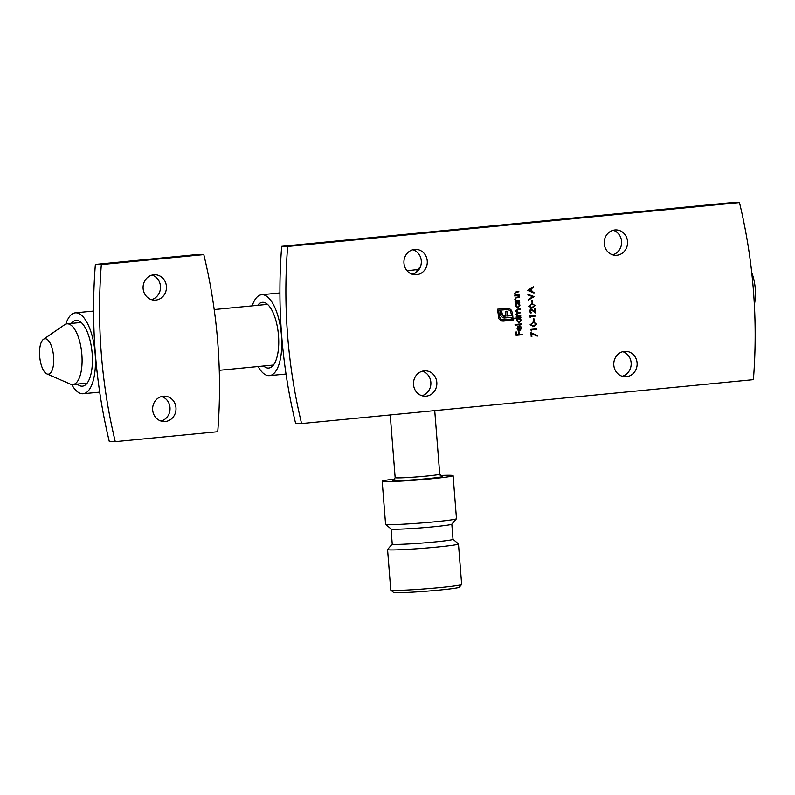 <?xml version="1.0" encoding="UTF-8"?>
<svg xmlns="http://www.w3.org/2000/svg" width="795" height="795" viewBox="0 0 795 795"><rect width="100%" height="100%" fill="white"/><g stroke="black" fill="none" stroke-linecap="round" stroke-linejoin="round"><path stroke-width="1.19" d="M530.722 308.917L534.816 311.57L534.568 308.45L535.204 308.39L535.562 312.942L530.822 309.513L529.679 311.084L531.04 313.101L529.053 311.113L530.971 308.907M530.891 309.503L529.48 311.074L531.229 312.495M530.275 316.569L530.354 317.593L529.599 316.022L535.76 315.426L535.8 316.032L530.076 316.559L530.146 317.493M533.952 318.805L534.151 321.379L533.524 321.438L533.316 318.865L533.952 318.805M533.177 322.074L536.595 324.072L533.534 326.626L530.116 324.708L534.031 322.045M532.978 322.074L536.396 324.072L532.6 326.666M521.381 323.913L521.431 324.519L515.11 325.135L515.061 324.529L521.381 323.913M520.685 317.583L519.95 318.239L520.964 320.156L519.026 322.939L516.502 320.594L517.297 318.517L514.613 318.785L514.564 318.179L520.884 317.563L520.149 318.239L521.162 320.156L518.738 322.949M533.992 293.027L527.572 290.364L533.495 286.677L533.544 287.333L531.646 288.515L531.885 291.546L533.942 292.371L533.992 293.027M604.25 243.737A12.7 11.687 -88.6 0 1 616.195 229.914A12.7 11.687 -88.6 0 1 627.573 242.882A12.7 11.687 -88.6 0 1 615.588 255.304A12.7 11.687 -88.6 0 1 604.25 243.737M403.959 263.205A12.7 11.687 -88.6 0 1 415.904 249.382A12.7 11.687 -88.6 0 1 427.283 262.35A12.7 11.687 -88.6 0 1 415.298 274.772A12.7 11.687 -88.6 0 1 403.959 263.205M413.519 384.641A12.7 11.687 -88.6 0 1 425.464 370.818A12.7 11.687 -88.6 0 1 436.843 383.786A12.7 11.687 -88.6 0 1 424.858 396.208A12.7 11.687 -88.6 0 1 413.519 384.641M613.81 365.173A12.7 11.687 -88.6 0 1 625.754 351.35A12.7 11.687 -88.6 0 1 637.133 364.319A12.7 11.687 -88.6 0 1 625.148 376.741A12.7 11.687 -88.6 0 1 613.81 365.173M739.469 202.556A522.424 480.717 -88.6 0 1 753.402 379.652L301.583 423.566A522.424 480.717 -88.6 0 1 287.651 246.47L739.469 202.556L733.507 202.417L281.688 246.331A522.424 480.717 -88.6 0 0 295.621 423.427L301.583 423.566M507.16 308.241L509.665 308.708L511.582 310.398L512.646 314.333L511.493 314.452L510.062 310.457L507.26 309.493L498.723 310.318L499.18 316.072L500.542 318.894L503.324 319.858L511.861 319.034L511.722 317.324L503.066 317.881L500.78 315.754L500.204 311.829L501.705 311.69L502.669 315.744L505.938 316.142L505.55 311.312L507.031 311.173L507.409 315.993L512.735 315.456L513.113 320.166L503.414 321.11L500.751 320.554L498.882 318.795L497.471 309.185L507.786 308.222M507.627 309.474L498.723 310.318M502.758 319.878L503.324 319.858M511.722 317.324L504.1 318.01M501.506 311.71L501.923 314.979L504.567 316.271M512.537 315.476L512.914 320.166L502.033 321.021M522.186 334.129L522.236 334.725L516.074 335.331L515.816 332.062L516.442 332.002L516.661 334.665L518.549 334.476L518.34 331.823L518.976 331.763L519.185 334.417L522.186 334.129M519.503 302.567L518.767 303.223L519.781 305.131L517.843 307.913L515.319 305.568L516.074 303.501L515.2 302.984L519.701 302.547L518.966 303.223L519.98 305.141L517.555 307.923M519.542 300.57L519.592 301.176L515.09 301.613L515.856 300.927L514.812 299.159L516.959 297.111L519.254 296.883L519.304 297.479L516.164 297.857L515.379 299.208L516.7 300.758L519.542 300.57M519.056 296.903L519.105 297.479L515.965 297.857L515.18 299.208L516.502 300.748L517.913 300.729M519.095 294.905L519.145 295.511L514.643 295.949L515.408 295.273L514.375 293.494L516.511 291.447L518.807 291.218L518.857 291.825L515.716 292.192L514.931 293.544L516.253 295.094L519.095 294.905M518.608 291.238L518.658 291.815L515.518 292.192L514.733 293.544L516.054 295.084L517.475 295.064M531.617 333.632L531.865 336.732L531.229 336.792L530.901 332.678L537.5 335.579L537.281 336.126L531.418 333.622L531.865 336.732M520.725 315.595L520.775 316.191L516.273 316.629L517.008 315.953L516.015 314.353L516.979 312.683L515.746 310.994L517.764 309.136L520.198 308.897L520.248 309.493L517.803 309.732L516.313 311.054L518.708 312.415L520.467 312.246L520.506 312.842L518.221 313.071L516.571 314.403L518.837 315.774L520.725 315.595M517.813 312.445L518.708 312.415M518.111 315.804L518.837 315.774M520.178 326L521.6 328.136L519.672 330.829L518.121 330.412L517.128 328.583L517.863 326.526L519.383 325.841L519.731 330.213L521.252 328.265L520.377 326L521.798 328.146L519.374 330.839M531.328 329.955L531.408 330.978L530.653 329.418L536.814 328.812L536.854 329.418L531.13 329.945L531.199 330.879M531.716 303.541L535.134 305.538L532.074 308.092L528.655 306.164L532.58 303.511M531.517 303.541L534.936 305.528L531.139 308.132M532.491 300.262L532.7 302.845L532.064 302.905L531.865 300.331L532.491 300.262M534.27 296.545L528.337 300.063L528.287 299.417L532.968 296.714L527.94 294.955L527.89 294.319L534.28 296.634M622.763 351.698A12.7 11.687 -88.6 0 1 631.17 364.18A12.7 11.687 -88.6 0 1 622.177 376.254M422.473 371.166A12.7 11.687 -88.6 0 1 430.88 383.647A12.7 11.687 -88.6 0 1 421.887 395.721M412.913 249.729A12.7 11.687 -88.6 0 1 421.32 262.211A12.7 11.687 -88.6 0 1 412.327 274.285M613.203 230.262A12.7 11.687 -88.6 0 1 621.611 242.743A12.7 11.687 -88.6 0 1 612.617 254.817M258.097 366.525A40.644 15.811 -95.6 0 0 269.495 375.628A40.644 15.811 -95.6 0 0 281.47 335.55A40.644 15.811 -95.6 0 0 262.37 294.697A40.644 15.811 -95.6 0 0 261.625 294.716A40.644 15.811 -95.6 0 0 252.194 305.846M263.592 365.988A33.022 12.849 -95.6 0 0 268.75 368.035A33.022 12.849 -95.6 0 0 278.488 335.48A33.022 12.849 -95.6 0 0 262.966 302.279A33.022 12.849 -95.6 0 0 262.36 302.309A33.022 12.849 -95.6 0 0 257.689 305.31M287.651 246.47L281.688 246.331M417.832 269.525A50.8 2.206 -4.5 0 0 407.1 270.827M413.748 273.808L410.935 273.738M420.346 266.971A67.317 26.195 -95.6 0 0 415.437 272.933M506.962 308.231L509.665 308.708M509.466 308.698L511.582 310.398M511.384 310.388L512.556 313.18M512.358 313.17L512.646 314.333M512.447 314.333L511.493 314.422M498.525 310.318L499.18 316.072M498.982 316.062L500.542 318.894M500.343 318.894L503.126 319.858M504.746 317.98L504 318.01M503.305 316.191L504.368 316.271L503.305 316.191M506.832 311.193L507.409 315.993M503.215 321.11L501.834 321.021M521.987 334.148L522.236 334.725M522.037 334.725L516.064 335.301M516.253 332.022L516.661 334.665M518.777 331.783L519.185 334.417M533.306 286.796L533.544 287.333M533.346 287.323L531.646 288.515M531.448 288.505L531.885 291.546M531.686 291.546L533.942 292.371M533.743 292.371L533.793 292.948M531.04 288.893L528.586 290.294L531.229 291.288L531.04 288.893L528.784 290.304L531.229 291.288M515.24 303.561L516.074 303.501M517.644 303.362L515.677 305.509L517.803 307.317L519.433 305.171L517.505 303.362L515.875 305.509L517.803 307.317M519.344 300.59L519.592 301.176M519.393 301.166L515.09 301.583M516.502 300.748L517.714 300.729L516.502 300.748M518.906 294.925L519.145 295.511M518.946 295.502L514.643 295.929M516.054 295.084L517.277 295.064L516.054 295.084M530.911 332.757L537.5 335.579M520.526 315.615L520.775 316.191M520.576 316.191L516.273 316.609M520 308.917L520.248 309.493M520.049 309.493L517.605 309.732L516.313 311.054M516.114 311.044L518.509 312.405M520.268 312.266L520.506 312.842M520.308 312.842L518.022 313.061L516.571 314.403M516.372 314.393L518.638 315.774M514.604 318.755L517.297 318.517M518.827 318.378L516.859 320.524L518.986 322.333L520.616 320.186L518.688 318.388L517.058 320.524L518.986 322.333M521.182 323.933L521.431 324.519M521.232 324.509L515.11 325.105M519.185 325.871L519.731 330.213M518.877 326.497L517.485 328.494L519.175 330.203L518.877 326.497L517.684 328.494L519.175 330.203M536.615 328.832L536.854 329.418M536.655 329.408L531.13 329.945M533.336 326.626L532.501 326.666M530.553 324.618L533.485 326.029L535.959 324.112L534.787 322.78L533.028 322.671L534.588 322.78L533.028 322.671L530.553 324.618L533.286 326.02M533.485 326.029L532.541 326.059M534.787 322.78L533.226 322.681L530.752 324.618M533.753 318.825L534.151 321.379M535.562 315.446L535.8 316.032M535.601 316.022L530.076 316.559M530.941 313.101L531.07 312.495M530.523 308.907L534.816 311.57M535.005 308.41L535.343 312.753M531.875 308.082L531.04 308.122M529.092 306.085L532.024 307.486L534.508 305.578L533.336 304.247L531.567 304.137L533.137 304.237L531.567 304.137L529.092 306.085L531.825 307.486M532.024 307.486L531.08 307.526M533.336 304.247L531.766 304.137L529.291 306.085M532.292 300.281L532.7 302.845M534.081 296.624L528.327 299.953M527.89 294.379L534.071 296.545M43.496 339.296L64.554 324.777A30.478 11.865 84.4 0 1 66.979 323.843A30.478 11.865 84.4 0 1 67.535 323.823A30.478 11.865 84.4 0 1 81.796 353.755A30.478 11.865 84.4 0 1 72.872 384.522A30.478 11.865 84.4 0 1 70.318 384.084L46.865 373.889A17.778 6.917 -95.6 0 0 53.692 358.078A17.778 6.917 -95.6 0 0 45.245 338.74A17.778 6.917 -95.6 0 0 43.496 339.296A17.778 6.917 -95.6 0 0 39.75 357.124A17.778 6.917 -95.6 0 0 46.865 373.889M751.742 272.665A25.4 9.888 84.4 0 1 754.356 304.445M394.867 479.047A35.566 1.54 -4.5 0 0 382.186 481.233A35.566 1.54 -4.5 0 0 385.038 481.611A35.566 1.54 -4.5 0 0 424.808 479.395A35.566 1.54 -4.5 0 0 453.09 475.658A35.566 1.54 -4.5 0 0 440.231 475.48M461.627 584.514L459.291 587.237A33.022 1.431 175.5 0 1 426.517 591.192A33.022 1.431 175.5 0 1 393.515 592.414L390.792 590.089A35.566 1.54 -4.5 0 0 393.595 590.397A35.566 1.54 -4.5 0 0 432.609 588.25A35.566 1.54 -4.5 0 0 461.627 584.514A35.566 1.54 -4.5 0 0 461.656 584.444L458.467 543.959A35.566 1.54 -4.5 0 0 458.427 543.899L453.001 539.268M451.818 524.153L453.011 539.298A30.478 1.322 -4.5 0 1 428.763 542.508A30.478 1.322 -4.5 0 1 394.668 544.406A30.478 1.322 -4.5 0 1 392.233 544.088L387.592 549.474A35.566 1.54 -4.5 0 0 387.562 549.544L390.752 590.019A35.566 1.54 -4.5 0 0 390.792 590.089M387.562 549.544A35.566 1.54 -4.5 0 0 390.415 549.921A35.566 1.54 -4.5 0 0 430.184 547.705A35.566 1.54 -4.5 0 0 458.467 543.959M456.449 518.738L451.789 524.183A30.478 1.322 175.5 0 1 426.915 527.383A30.478 1.322 175.5 0 1 393.475 529.231A30.478 1.322 175.5 0 1 391.07 528.963L385.615 524.312A35.566 1.54 -4.5 0 0 388.417 524.62A35.566 1.54 -4.5 0 0 427.432 522.474A35.566 1.54 -4.5 0 0 456.449 518.738A35.566 1.54 -4.5 0 0 456.479 518.668L453.09 475.658M382.186 481.233L385.575 524.243A35.566 1.54 -4.5 0 0 385.615 524.312M161.623 396.516A12.7 11.687 -88.6 0 1 170.001 407.587A12.7 11.687 -88.6 0 1 161.047 421.072M115.275 441.672L109.303 441.533A522.424 480.717 -88.6 0 1 95.37 264.437L197.846 254.48L203.808 254.619A522.424 480.717 -88.6 0 1 217.741 431.715L115.275 441.672A522.424 480.717 -88.6 0 1 101.333 264.576L203.808 254.619M152.074 275.08A12.7 11.687 -88.6 0 1 160.441 286.15A12.7 11.687 -88.6 0 1 151.487 299.635M175.963 407.736A12.7 11.687 -88.6 0 1 164.018 421.559A12.7 11.687 -88.6 0 1 152.63 408.59A12.7 11.687 -88.6 0 1 164.615 396.168A12.7 11.687 -88.6 0 1 175.963 407.736M166.403 286.299A12.7 11.687 -88.6 0 1 154.459 300.122A12.7 11.687 -88.6 0 1 143.08 287.154A12.7 11.687 -88.6 0 1 155.065 274.732A12.7 11.687 -88.6 0 1 166.403 286.299M95.37 264.437L101.333 264.576M65.836 324.112A40.644 15.811 84.4 0 1 75.306 312.833A40.644 15.811 84.4 0 1 94.983 351.748A40.644 15.811 84.4 0 1 83.177 393.734A40.644 15.811 84.4 0 1 82.432 393.764A40.644 15.811 84.4 0 1 71.699 384.492M71.371 323.416A33.022 12.849 84.4 0 1 76.052 320.415A33.022 12.849 84.4 0 1 92.031 352.036A33.022 12.849 84.4 0 1 82.432 386.151A33.022 12.849 84.4 0 1 81.835 386.171A33.022 12.849 84.4 0 1 77.274 384.094M393.783 480.061L395.155 477.666A22.349 0.974 -4.5 0 0 396.944 477.904A22.349 0.974 -4.5 0 0 421.946 476.513A22.349 0.974 -4.5 0 0 439.724 474.158L434.726 410.627M441.275 476.255A24.893 1.083 175.5 0 1 426.309 478.779A24.893 1.083 175.5 0 1 394.817 480.667A24.893 1.083 175.5 0 1 393.952 479.981M269.495 375.628L286.021 374.018M261.625 294.716L279.92 292.938M267.527 304.356L214.193 309.543M81.209 322.462L66.979 323.843M273.43 365.034L219.261 370.301M87.112 383.14L72.872 384.522M395.155 477.666L390.226 414.95M392.233 544.088L391.041 528.933M439.724 474.158L441.464 476.314M93.601 311.054L75.306 312.833M99.703 392.124L83.177 393.734"/></g></svg>

